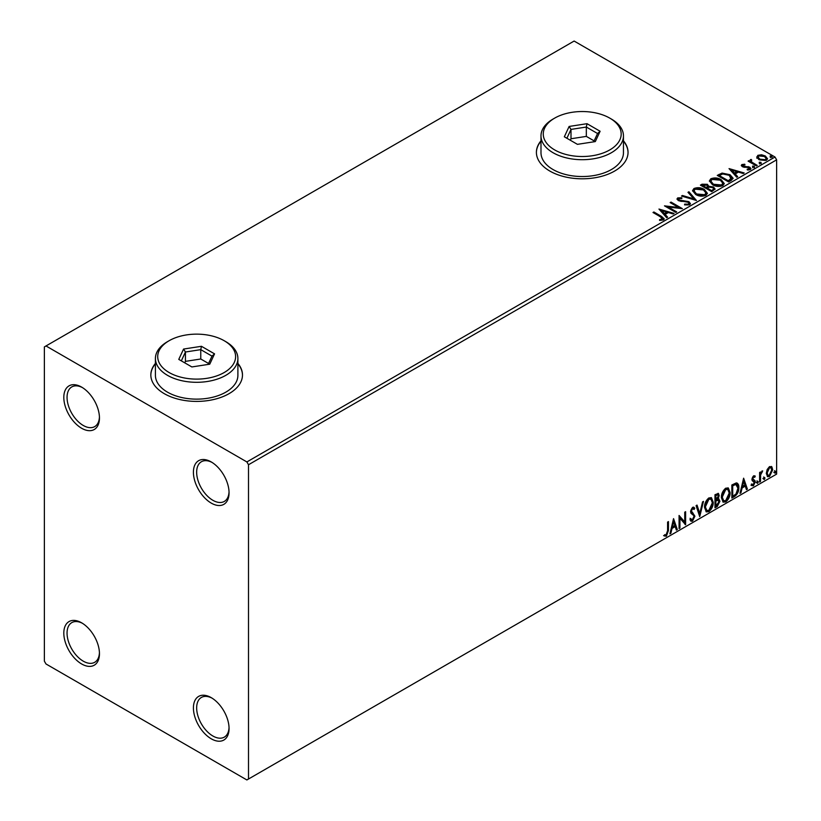 <?xml version="1.0" encoding="UTF-8"?>
<svg xmlns="http://www.w3.org/2000/svg" width="821" height="821" viewBox="0 0 821 821"><rect width="100%" height="100%" fill="white"/><g stroke="black" fill="none" stroke-linecap="round" stroke-linejoin="round"><path stroke-width="1.23" d="M211.233 461.936L211.233 461.936A25.205 14.552 -120 0 0 193.417 472.229A25.205 14.552 -120 0 0 211.233 503.099A25.205 14.552 -120 0 0 229.059 492.805A25.205 14.552 -120 0 0 211.233 461.936M229.038 491.841A22.906 13.228 60 0 1 224.318 501.426A22.906 13.228 60 0 1 212.855 500.287A22.906 13.228 60 0 1 197.892 480.1A22.906 13.228 60 0 1 201.402 461.741A22.906 13.228 60 0 1 212.064 462.439M81.638 387.112L81.638 387.112A25.205 14.552 -120 0 0 63.812 397.405A25.205 14.552 -120 0 0 81.638 428.264A25.205 14.552 -120 0 0 99.454 417.981A25.205 14.552 -120 0 0 81.638 387.112M99.433 417.017A22.906 13.228 60 0 1 94.713 426.602A22.906 13.228 60 0 1 83.26 425.463A22.906 13.228 60 0 1 68.287 405.276A22.906 13.228 60 0 1 71.796 386.917A22.906 13.228 60 0 1 82.469 387.615M81.638 622.821L81.638 622.821A25.205 14.552 -120 0 0 63.812 633.104A25.205 14.552 -120 0 0 81.638 663.973A25.205 14.552 -120 0 0 99.454 653.68A25.205 14.552 -120 0 0 81.638 622.821M99.433 652.716A22.906 13.228 60 0 1 94.713 662.301A22.906 13.228 60 0 1 83.26 661.162A22.906 13.228 60 0 1 68.287 640.975A22.906 13.228 60 0 1 71.796 622.616A22.906 13.228 60 0 1 82.469 623.313M211.233 697.645L211.233 697.645A25.205 14.552 -120 0 0 193.417 707.928A25.205 14.552 -120 0 0 211.233 738.797A25.205 14.552 -120 0 0 229.059 728.504A25.205 14.552 -120 0 0 211.233 697.645M229.038 727.539A22.906 13.228 60 0 1 224.318 737.125A22.906 13.228 60 0 1 212.855 735.985A22.906 13.228 60 0 1 197.892 715.799A22.906 13.228 60 0 1 201.402 697.44A22.906 13.228 60 0 1 212.064 698.148M155.415 363.426A45.822 26.457 0 0 0 150.838 374.961A45.822 26.457 0 0 0 164.262 393.659A45.822 26.457 0 0 0 214.189 399.396A45.822 26.457 0 0 0 242.482 374.961A45.822 26.457 0 0 0 237.895 363.426M155.415 363.795A45.822 26.457 0 0 0 150.838 375.146M540.988 140.822A45.822 26.457 0 0 0 536.4 152.357A45.822 26.457 0 0 0 549.824 171.055A45.822 26.457 0 0 0 599.761 176.792A45.822 26.457 0 0 0 628.044 152.357A45.822 26.457 0 0 0 623.457 140.822M540.988 141.191A45.822 26.457 0 0 0 536.4 152.542M44.375 346.893L44.375 661.162L45.997 663.973L246.875 779.95L248.496 779.016L248.496 464.748L246.875 461.936L45.997 345.959L44.375 346.893M756.849 157.488L757.834 155.333L761.549 154.769L765.336 155.98L767.512 158.74L766.404 160.29L758.943 159.674L756.746 156.903M751.205 160.331L751.759 162.086L757.249 165.411L756.377 165.914L748.085 161.132L748.957 160.629L750.178 161.327L750.332 159.664L751.277 159.448L751.749 160.198L751.02 161.244M748.731 161.501L750.178 162.076L750.332 159.664L750.332 160.413L751.277 160.198L751.277 159.448M741.897 164.539L744.76 164.241L744.955 164.949L742.974 165.093L743.241 166.222L749.768 167.135L750.969 168.664L750.322 169.578L747.397 169.968L747.131 169.239L749.573 168.521L749.573 169.259L749.204 169.793L748.937 167.658L742.41 166.745L741.301 165.38L741.897 164.539L741.897 165.288L743.385 164.949M742.974 165.093L743.241 166.971L744.206 167.289L744.206 166.54M731.244 180.425L728.607 181.944L717.267 175.396L722.09 173.087L730.054 174.729L733.091 178.239L731.244 180.425M711.745 191.683L700.405 185.136L702.006 184.212L707.425 184.325L708.78 186.326L713.47 186.972L715.05 188.984L711.745 191.683M708.81 186.039L708.78 187.075L713.47 187.722L713.47 186.972M696.475 200.498L681.502 196.045L682.446 195.501L693.807 198.877L687.967 192.319L688.911 191.765L696.475 200.498M676.699 211.91L675.827 212.413L664.487 205.866L678.618 207.477L670.162 202.592L671.034 202.089L682.374 208.637L668.263 207.046L676.699 211.91M659.55 220.377L662.26 219.987L662.26 219.238L660.546 216.857L653.003 212.495L653.875 211.992L661.531 216.416L664.21 218.868L663.43 219.905L659.981 220.387L659.55 219.628L662.516 219.022M246.875 461.936L775.003 157.027L574.125 41.05L45.997 345.959M658.965 209.057L674.082 213.419L673.138 213.973L668.335 212.547L665.154 214.384L667.617 217.155L666.673 217.709L658.965 209.057M678.864 198.579L679.152 200.067L688.901 201.658L690.399 203.639L689.578 204.819L684.55 204.86L684.683 204.121L688.347 204.183L688.932 203.341L688.008 202.161L678.331 200.601L676.997 198.959L677.715 197.902L681.82 197.748L681.841 198.538L678.864 198.579L678.567 199.565M695.654 194.485L692.544 190.636L693.95 188.522C697.645 187.198 701.103 187.496 704.326 189.415L707.384 193.274L705.937 195.367C702.273 196.66 698.845 196.373 695.654 194.485M712.515 184.746L709.406 180.897L710.812 178.783C714.516 177.459 717.975 177.757 721.187 179.676L724.245 183.535L722.808 185.628C719.134 186.931 715.707 186.634 712.515 184.746M729.038 168.603L744.165 172.964L743.21 173.508L738.407 172.092L735.226 173.929L737.699 176.7L736.745 177.244L729.038 168.603M752.816 167.043L752.59 166.078L754.263 166.211L754.489 167.176L752.816 167.043L752.59 166.078L752.59 166.827L754.263 166.961L754.263 166.211L754.489 167.176M759.497 163.184L759.281 162.219L760.954 162.342L761.17 163.307L759.497 163.184L759.281 162.219L759.281 162.969L760.954 163.092L760.954 162.342L761.17 163.307M770.406 156.893L770.19 155.928L771.863 156.052L772.079 157.016L770.406 156.893L770.19 155.928L770.19 156.678L771.863 156.801L771.863 156.052L772.079 157.016M767.153 469.55L769.503 466.605L771.853 466.831L772.694 469.745L769.503 476.508L767.604 476.693L766.301 473.43L767.153 469.55M771.391 466.441L772.694 469.745M759.61 482.05L759.61 472.486L760.482 471.983L760.482 473.389L762.668 470.885L760.626 474.969L760.482 481.547L759.61 482.05M753.565 475.811L755.248 476.201L754.745 477.309L753.627 476.95L752.785 478.725L754.971 480.665L755.248 481.978L753.411 485.806L751.615 485.539L752.118 484.369L753.319 484.688L754.376 482.532L752.19 480.593L751.913 479.279L753.565 475.811M754.776 475.811L755.248 476.201L754.602 475.821L754.14 476.837M754.745 477.309L752.98 476.58L752.128 478.356L752.785 478.725M752.128 478.356L754.971 480.665L754.314 480.285L755.248 481.978M752.118 484.369L753.319 484.688M754.171 481.732L752.19 480.593M736.263 482.912C738.1 483.323 738.951 484.913 738.828 487.674C738.951 491.379 737.504 494.345 734.477 496.561L731.85 498.09L731.85 484.995L736.263 482.912L737.237 483.148M717.492 498.563L719.925 501.251L717.246 506.516L714.978 507.819L714.978 494.724L718.416 493.431L719.196 495.535L718.139 498.942L719.093 499.106M699.718 516.635L696.085 505.644L697.029 505.089L699.79 513.433L702.55 501.908L703.494 501.364L699.718 516.635M679.942 528.047L679.07 528.56L679.07 515.465L684.745 521.951L684.745 512.191L685.617 511.688L685.617 524.773L679.942 518.308L679.942 528.047L679.07 527.811M667.586 530.807L667.586 522.094L668.458 521.592L668.458 530.428L666.385 536.216L664.24 535.939L664.682 534.676L666.375 534.882L667.586 530.807M248.496 779.016L776.625 474.107L776.625 159.838L248.496 464.748M673.548 518.646L677.325 529.566L676.381 530.109L675.211 526.589L672.03 528.426L670.86 533.291L669.915 533.845L673.548 518.646M692.524 521.119L691.046 521.232L689.979 519.734L690.687 518.656L692.462 519.816L694.043 516.686L693.755 515.567L691.005 513.289L690.553 511.555L692.585 507.327L693.868 507.245L694.771 508.281L694.094 509.472L692.575 508.671L691.426 510.99L694.915 516.193L692.524 521.119L690.748 520.986M691.241 519.59L692.462 519.816M693.447 509.102L691.918 508.302L693.355 508.62L691.918 508.302L690.779 510.621L691.426 510.99M704.51 507.378C704.449 503.673 705.886 500.533 708.821 497.947L711.448 497.721L713.233 502.278C713.295 505.982 711.838 509.123 708.892 511.678L706.306 511.883L704.51 507.378M721.382 497.639C721.31 493.944 722.747 490.794 725.682 488.208L728.309 487.982L730.105 492.538C730.156 496.243 728.709 499.384 725.754 501.939L723.168 502.144L721.382 497.639M743.621 478.191L747.397 489.1L746.453 489.655L745.283 486.124L742.102 487.972L740.932 492.836L739.988 493.39L743.621 478.191M756.849 482.727L757.578 481.219L758.306 481.886L757.578 483.395L756.203 482.348M757.578 481.219L758.306 481.886L757.66 481.517L756.931 483.025M763.54 478.869L764.269 477.35L764.998 478.027L764.269 479.536L762.894 478.489M764.269 477.35L764.998 478.027L764.341 477.648L763.622 479.156M774.439 472.568L775.168 471.059L775.896 471.726L775.168 473.245L773.793 472.198M775.168 471.059L775.896 471.726L775.25 471.357L774.521 472.865M775.003 157.027L776.625 159.838M628.044 152.542A45.822 26.457 0 0 0 623.457 141.191M242.472 375.146A45.822 26.457 0 0 0 237.895 363.795M667.812 521.961L667.812 530.058L665.739 535.846L666.385 536.216M665.739 535.846L663.594 535.569M673.394 519.262L677.325 529.566M676.678 529.186L676.165 529.483M672.03 528.426L671.383 528.047L674.564 526.21L675.211 526.589M671.383 528.047L670.213 532.921L670.86 533.291M673.62 521.766L672.963 521.397L671.752 526.497L672.399 526.866L674.841 525.461L673.62 521.766L672.399 526.866M679.07 515.537L684.745 521.951M684.96 512.058L684.96 524.352M685.053 524.455L685.617 524.773M679.295 527.677L679.295 517.938L679.942 518.308M690.04 518.287L691.816 519.447M693.529 507.111L694.771 508.281M694.125 507.901L693.601 508.815M690.779 510.621L691.959 512.376M691.303 512.006L693.037 513.063M692.38 512.684L694.915 516.193M694.268 515.824L691.877 520.75M696.588 505.346L699.79 513.433M702.643 501.857L699.359 515.557M711.119 497.567L713.233 502.278M712.587 501.908C712.649 505.613 711.191 508.743 708.236 511.298L708.892 511.678M708.236 511.298L705.998 511.668M710.627 499.004L708.215 498.891L704.736 506.495L706.512 510.272M712.361 502.78L710.945 499.147L708.862 499.271L705.383 506.865L706.819 510.498L708.862 510.354L712.361 502.78M708.215 498.891L708.862 499.271M704.736 506.495L705.383 506.865M718.057 493.308L719.196 495.535M718.549 495.166L718.067 497.516M718.734 498.973L719.925 501.251M719.278 500.882L716.6 506.136L717.246 506.516M716.6 506.136L714.978 507.07M718.088 500.174L717.031 499.835L715.204 500.738L715.204 505.603L715.85 505.972L719.052 501.754L717.677 500.205L715.85 501.108L715.85 505.972M717.513 494.755L715.204 495.196L715.204 499.394L715.85 499.763L718.324 496.069L717.882 494.827L715.85 495.566L715.85 499.763M716.107 494.673L716.754 495.042M715.204 495.196L715.85 495.566M715.204 500.738L715.85 501.108M717.031 499.835L717.811 499.917M727.981 487.828L730.105 492.538M729.448 492.169C729.51 495.874 728.063 499.004 725.107 501.569L725.754 501.939M725.107 501.569L722.86 501.929M727.498 489.265L725.076 489.162L721.597 496.756L723.373 500.543M729.233 493.041L727.817 489.408L725.723 489.532L722.254 497.126L723.691 500.769L725.723 500.615L729.233 493.041M725.076 489.162L725.723 489.532M721.597 496.756L722.254 497.126M736.909 483.005L738.171 487.305C738.305 491.009 736.858 493.965 733.83 496.192L734.477 496.561M733.83 496.192L731.85 497.341M738.171 487.305L738.828 487.674M736.375 484.462L735.154 484.041L732.065 485.457L732.065 495.863L732.722 496.243L735.985 494.016L737.956 488.177L735.801 484.421L732.722 485.827L732.722 496.243M732.065 485.457L732.722 485.827M735.154 484.041L736.057 484.226M743.477 478.807L747.397 489.1M742.102 487.972L741.455 487.592L744.637 485.755L745.283 486.124M741.455 487.592L740.285 492.467L740.932 492.836M743.693 481.311L743.046 480.932L741.825 486.032L742.471 486.412L744.914 484.995L743.693 481.311L742.471 486.412M754.099 476.939L752.98 476.58L754.099 476.939M753.216 479.577L754.314 480.285M754.602 481.599L752.765 485.427L753.411 485.806M752.765 485.427L750.969 485.17M751.472 483.99L752.672 484.308M752.385 480.839L753.247 481.28M756.931 480.839L757.66 481.517M759.836 472.352L760.482 473.389M761.837 471.049L762.247 472.137M760.287 473.276L759.979 474.6L760.626 474.969M759.979 474.6L759.836 481.178L760.482 481.547M763.622 476.98L764.341 477.648M772.048 469.366L768.856 476.139L769.503 476.508M768.856 476.139L767.296 476.467M770.478 467.57L768.856 467.406L766.527 472.568L767.82 475.195M771.822 470.248L770.816 467.693L769.503 467.785L767.173 472.937L768.117 475.441L769.503 475.338L771.822 470.248M768.856 467.406L769.503 467.785M766.527 472.568L767.173 472.937M774.521 470.679L775.25 471.357M653.649 212.875L653.875 211.992M653.875 212.742L664.127 219.228M661.521 220.223L661.521 219.474M662.26 219.987L662.639 219.412M659.715 209.899L673.23 213.922M667.175 217.411L665.154 214.384M661.767 210.597L664.363 214.25L666.796 212.834L666.796 212.085L661.767 210.597L664.363 213.501L666.796 212.085M664.363 214.25L664.363 213.501M665.852 206.656L678.618 208.226L678.618 207.477M670.808 202.972L671.034 202.089M671.034 202.838L681.03 208.616M676.052 212.29L668.263 207.785L668.263 207.046M684.673 204.891L684.683 204.121M684.683 204.86L688.347 204.932L688.347 204.183M688.347 204.932L688.84 203.7M677.068 199.329L677.715 197.902M677.715 198.651L681.82 198.487L681.82 197.748M678.864 199.329L679.152 200.067M679.152 200.817L681.153 201.361L681.153 200.611M681.153 201.361L683.349 201.391L683.349 200.642M683.349 201.391L688.901 202.407L688.901 201.658M688.901 202.407L690.338 203.988M682.354 196.301L682.446 195.501M682.446 196.25L693.807 199.626L693.807 198.877M688.409 192.812L688.911 191.765M688.911 192.514L695.869 200.314M692.575 191.016L693.95 188.522M693.95 189.271C697.645 187.947 701.103 188.245 704.326 190.164L704.326 189.415M704.326 190.164L707.353 193.643M694.063 191.283L696.516 194.721L704.746 195.46L705.886 193.325M703.443 189.918L695.151 189.179L694.032 190.883L696.516 193.972L704.746 194.71L705.927 192.935L703.443 189.918M704.746 195.46L704.746 194.71M696.516 194.721L696.516 193.972M701.052 185.505L707.425 185.074L707.425 184.325M707.425 185.074L708.78 187.075M713.47 187.722L714.999 189.343M712.443 190.677L713.582 188.738L712.597 187.475L709.2 187.096L707.23 188.071L707.23 188.82L711.448 191.252L713.48 189.097M706.512 187.896L707.558 186.049L706.573 184.838L702.437 185.3L702.437 186.049L706.07 188.153L707.445 186.398M706.07 188.153L706.512 187.147M702.437 185.3L706.07 187.404M711.448 191.252L712.443 189.928M707.23 188.071L711.448 190.503M709.436 181.287L710.812 178.783M710.812 179.532C714.516 178.208 717.975 178.506 721.187 180.425L721.187 179.676M721.187 180.425L724.214 183.904M710.935 181.554L713.387 184.992L721.608 185.72L722.757 183.586M720.315 180.179L712.012 179.44L710.894 181.143L713.387 184.243L721.608 184.982L722.798 183.206L720.315 180.179M721.608 185.72L721.608 184.982M713.387 184.992L713.387 184.243M717.913 175.776L722.09 173.836L722.09 173.087M722.09 173.836L730.054 175.478L730.054 174.729M730.054 175.478L733.05 178.619M731.295 179.46L729.181 175.232L722.706 173.97L719.299 175.571L719.299 176.32L728.319 181.523L731.295 179.46L731.49 178.311M719.299 175.571L728.319 180.774L731.542 177.931L731.542 178.68M728.319 181.523L728.319 180.774M729.797 169.444L743.303 173.457M737.258 176.956L735.226 173.929M731.85 170.142L734.436 173.785L736.878 172.379L736.878 171.63L731.85 170.142L734.436 173.036L736.878 171.63M734.436 173.785L734.436 173.036M744.76 164.929L744.76 164.241M742.974 165.842L743.241 166.971L742.974 165.842M744.206 167.289L748.198 167.31L748.198 166.56M748.198 167.31L749.768 167.884L749.768 167.135M749.768 167.884L750.887 169.013M748.27 170.029L749.204 169.793L748.937 168.408M741.384 165.77L741.897 165.288M752.816 167.792L752.59 166.827M754.263 166.961L754.489 167.925M748.957 161.378L748.957 160.629M751.205 161.08L751.759 162.086M751.759 162.825L756.603 165.78M759.497 163.933L759.281 162.969M760.954 163.092L761.17 164.056M756.849 158.237L757.834 155.333M757.834 156.082L761.549 155.518L761.549 154.769M761.549 155.518L765.336 156.729L765.336 155.98M765.336 156.729L767.471 159.1M758.163 157.416L759.825 159.921L765.388 160.454L766.106 158.925M764.474 156.493L758.85 155.928L758.111 157.027L759.825 159.171L765.388 159.705L766.167 158.556L764.474 156.493M765.388 160.454L765.388 159.705M759.825 159.921L759.825 159.171M770.406 157.642L770.19 156.678M771.863 156.801L772.079 157.765M169.116 372.529A38.946 22.485 0 0 0 224.195 372.529A38.946 22.485 0 0 0 224.195 340.725L225.816 341.659A41.235 23.809 180 0 1 237.895 358.49A41.235 23.809 180 0 1 212.434 380.492A41.235 23.809 180 0 1 167.494 375.33A41.235 23.809 180 0 1 155.415 358.49A41.235 23.809 180 0 1 167.494 341.659L169.116 340.725A38.946 22.485 0 0 0 169.116 372.529M155.415 358.49L155.415 375.33A41.235 23.809 0 0 0 167.494 392.161A41.235 23.809 0 0 0 212.434 397.323A41.235 23.809 0 0 0 237.895 375.33L237.895 358.49M201.453 346.298L214.548 353.861L209.755 364.185L191.868 366.946L178.773 359.393L183.565 349.058L201.453 346.298L200.765 349.643L185.433 352.014L181.328 360.871M225.816 341.659L224.195 340.725A38.946 22.485 0 0 0 169.116 340.725M208.565 363.498L200.765 358.993L185.433 361.363L185.433 352.014L183.565 349.058M185.433 361.363L184.746 362.841M200.765 358.993L200.765 349.643L211.992 356.119L208.134 364.432M214.548 353.861L211.992 356.119M554.678 149.925A38.946 22.485 0 0 0 609.767 149.925A38.946 22.485 0 0 0 609.767 118.121L611.378 119.055A41.235 23.809 180 0 1 623.457 135.886A41.235 23.809 180 0 1 598.006 157.889A41.235 23.809 180 0 1 553.067 152.727A41.235 23.809 180 0 1 540.988 135.886A41.235 23.809 180 0 1 553.056 119.055L554.678 118.121A38.946 22.485 0 0 0 554.678 149.925M540.988 135.886L540.988 152.727A41.235 23.809 0 0 0 553.067 169.557A41.235 23.809 0 0 0 598.006 174.719A41.235 23.809 0 0 0 623.457 152.727L623.457 135.886M587.015 123.694L600.11 131.257L595.317 141.581L577.43 144.342L564.335 136.789L569.127 126.455L587.015 123.694L586.327 127.039L570.995 129.41L566.89 138.267M611.378 119.055L609.767 118.121A38.946 22.485 0 0 0 554.678 118.121M594.127 140.894L586.327 136.389L570.995 138.759L570.995 129.41L569.127 126.455M570.995 138.759L570.318 140.237M586.327 136.389L586.327 127.039L597.555 133.515L593.696 141.828M600.11 131.257L597.555 133.515M667.812 530.058L668.458 530.428M715.645 500.482L716.292 500.851M732.64 485.129L733.286 485.498M759.836 477.955L760.482 478.335M661.531 217.165L661.531 216.416M702.006 184.961L702.006 184.212M718.98 175.16L718.98 174.411M729.253 180.979L729.253 180.23M745.93 167.268L745.93 166.53M754.458 164.549L754.458 163.8M710.945 499.147L710.298 498.768M706.819 510.498L706.173 510.128M717.882 494.827L717.236 494.447M727.817 489.408L727.16 489.029M723.691 500.769L723.034 500.389M754.345 476.96L753.688 476.58M753.268 479.721L752.621 479.351M752.498 484.708L751.851 484.328M753.945 481.537L753.298 481.168M770.816 467.693L770.16 467.323M768.117 475.441L767.471 475.061M688.932 203.341L688.932 204.09M705.927 192.935L705.927 193.684M694.032 190.883L694.032 191.632M707.558 186.049L707.558 186.798M713.582 188.738L713.582 189.487M722.798 183.206L722.798 183.945M710.894 181.143L710.894 181.893M742.687 165.493L742.687 166.242M766.167 158.556L766.167 159.305M758.111 157.027L758.111 157.776"/></g></svg>
